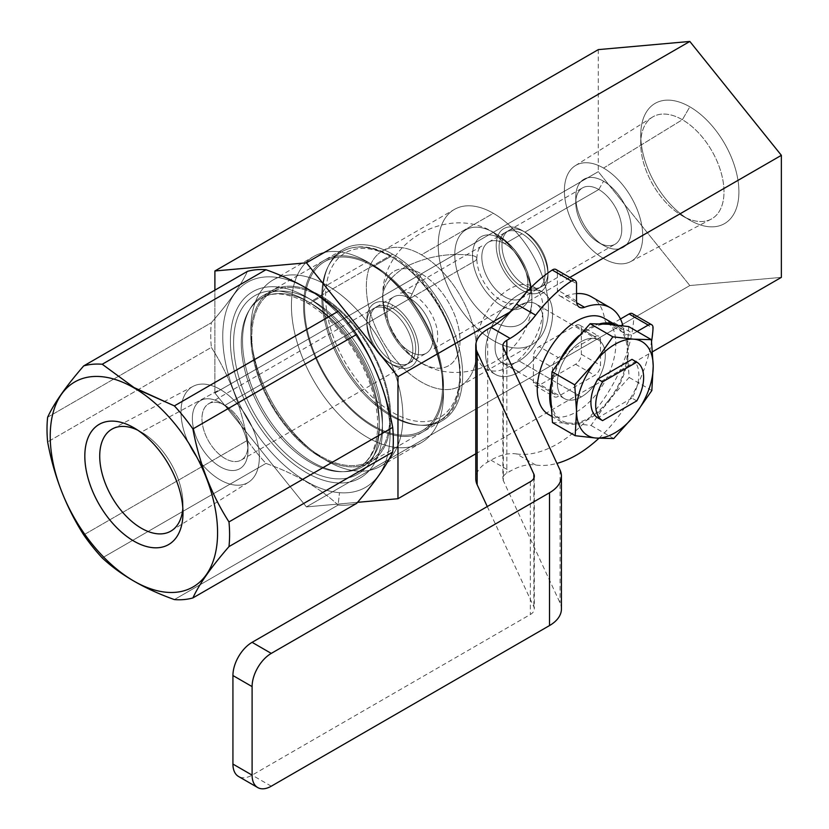 <?xml version="1.0" encoding="UTF-8"?>
<svg xmlns="http://www.w3.org/2000/svg" width="829" height="829" viewBox="0 0 829 829"><rect width="100%" height="100%" fill="white"/><g stroke="black" fill="none" stroke-linecap="round" stroke-linejoin="round"><path stroke-width="0.62" stroke-dasharray="4.14 3.11" d="M636.776 400.884L631.978 398.117A33.885 19.564 120 0 0 631.978 359.361M631.978 398.117L597.771 417.868M628.703 326.585L627.335 351.092L629.149 377.444L608.496 400.531L591.025 425.453L570.155 423.101A54.217 31.305 120 0 0 608.496 400.531A54.217 31.305 120 0 0 627.335 351.092A54.217 31.305 120 0 0 607.833 324.232A54.217 31.305 120 0 0 569.492 346.812A54.217 31.305 120 0 0 550.653 396.252A54.217 31.305 120 0 0 570.155 423.101L552.466 422.593M613.729 438.551L591.025 425.453M651.843 390.542L629.149 377.444M599.802 323.807A55.574 32.082 120 0 0 588.994 328.294A55.574 32.082 120 0 0 578.953 335.6M560.456 358.947A55.574 32.082 120 0 0 550.933 384.366M551.067 407.453A55.574 32.082 120 0 0 561.212 421.806A55.574 32.082 120 0 0 588.994 419.049A55.574 32.082 120 0 0 625.304 370.076A55.574 32.082 120 0 0 616.786 325.538A55.574 32.082 120 0 0 615.667 324.947M548.746 414.604A55.574 32.082 120 0 0 576.538 411.858A55.574 32.082 120 0 0 612.838 362.884A55.574 32.082 120 0 0 604.32 318.346M600.497 339.911L600.497 365.371A8.135 4.694 -60 0 1 594.745 375.33L558.321 396.355A8.135 4.694 120 0 1 554.259 396.759A8.135 4.694 120 0 1 552.57 393.039L552.57 367.589A8.135 4.694 -60 0 1 558.321 357.62L594.745 336.595A8.135 4.694 120 0 1 598.807 336.191A8.135 4.694 120 0 1 600.497 339.911L581.326 328.844A8.135 4.694 120 0 0 579.647 325.123A8.135 4.694 120 0 0 575.575 325.528L539.151 346.553L558.321 357.62M637.169 331.465L633.242 333.735A13.554 7.824 120 0 1 626.465 334.408A13.554 7.824 120 0 1 623.791 329.973A67.771 39.129 120 0 0 622.921 325.797M620.455 318.978L614.071 322.668A13.554 7.824 -60 0 1 607.294 323.341A13.554 7.824 -60 0 1 604.621 318.906A67.771 39.129 120 0 0 591.253 296.709M576.538 293.621A67.771 39.129 120 0 0 565.357 296.233A13.554 7.824 -60 0 1 560.176 296.14A13.554 7.824 -60 0 1 557.368 289.932L557.368 272.586L576.538 283.653M581.326 328.844L581.326 354.304A8.135 4.694 -60 0 1 575.575 364.263L539.151 385.288A8.135 4.694 120 0 1 535.088 385.692A8.135 4.694 120 0 1 533.399 381.972L533.399 356.511A8.135 4.694 -60 0 1 539.151 346.553M561.43 608.963A40.662 23.481 0 0 0 560.052 602.88L503.338 480.675A13.554 7.824 180 0 1 502.871 478.654A13.554 7.824 180 0 1 506.84 473.121L510.125 471.224A67.771 39.129 120 0 1 535.669 464.986A108.444 62.61 120 0 0 556.953 463.39M487.276 506.55L533.866 606.932A13.554 7.824 180 0 1 534.322 608.963A13.554 7.824 180 0 1 530.353 614.496L252.099 775.136A27.108 15.647 -60 0 1 238.545 776.483M535.669 464.986L516.498 453.919A67.771 39.129 -60 0 0 490.955 460.157L487.67 462.054A40.662 23.481 0 0 0 475.763 478.654M516.498 453.919A108.444 62.61 120 0 0 633.874 317.144L653.045 328.211M598.921 438.24A108.444 62.61 120 0 0 651.584 341.299M555.958 269.487A6.777 3.917 -60 0 1 557.368 272.586M632.475 313.663A6.777 3.917 -60 0 1 633.874 317.144M421.453 254.804A77.947 45.004 60 0 1 472.364 323.486A77.947 45.004 60 0 1 460.427 385.941A77.947 45.004 60 0 1 382.48 340.947A77.947 45.004 60 0 1 382.48 250.949A77.947 45.004 60 0 1 421.453 254.804A77.947 45.004 60 0 1 469.183 377.817A77.947 45.004 60 0 1 373.724 322.709A77.947 45.004 60 0 1 421.453 254.804L493.338 213.302A77.947 45.004 60 0 1 544.259 281.984A77.947 45.004 60 0 1 532.311 344.439A77.947 45.004 60 0 1 454.365 299.445A77.947 45.004 60 0 1 454.365 209.436A77.947 45.004 60 0 1 493.338 213.302A77.947 45.004 60 0 1 541.068 336.315A77.947 45.004 60 0 1 445.608 281.207A77.947 45.004 60 0 1 493.338 213.302A77.947 45.004 60 0 1 541.068 336.315A77.947 45.004 60 0 1 445.608 281.207A77.947 45.004 60 0 1 493.338 213.302L421.453 254.804A77.947 45.004 60 0 1 469.183 377.817A77.947 45.004 60 0 1 373.724 322.709A77.947 45.004 60 0 1 421.453 254.804M421.453 273.912A54.538 31.492 60 0 1 459.991 339.227A54.538 31.492 60 0 1 423.992 364.345A54.538 31.492 60 0 1 382.967 293.3A54.538 31.492 60 0 1 421.453 273.912A54.538 31.492 60 0 1 454.852 359.993A54.538 31.492 60 0 1 388.055 321.424A54.538 31.492 60 0 1 421.453 273.912A54.538 31.492 60 0 1 454.852 359.993A54.538 31.492 60 0 1 388.055 321.424A54.538 31.492 60 0 1 421.453 273.912L409.961 298.513A32.528 18.787 60 0 1 431.215 327.186A32.528 18.787 60 0 1 426.23 353.247A32.528 18.787 60 0 1 393.692 334.47A32.528 18.787 60 0 1 393.692 296.906A32.528 18.787 60 0 1 409.961 298.513A32.528 18.787 60 0 1 429.888 349.859A32.528 18.787 60 0 1 390.044 326.854A32.528 18.787 60 0 1 409.961 298.513A32.528 18.787 60 0 1 429.888 349.859A32.528 18.787 60 0 1 390.044 326.854A32.528 18.787 60 0 1 409.961 298.513L421.453 273.912M493.338 232.41A54.538 31.492 60 0 1 531.814 302.088A54.538 31.492 60 0 1 492.488 320.968A54.538 31.492 60 0 1 454.779 255.653A54.538 31.492 60 0 1 490.799 231.042A54.538 31.492 60 0 1 493.338 232.41A54.538 31.492 60 0 1 526.736 318.491A54.538 31.492 60 0 1 459.94 279.922A54.538 31.492 60 0 1 493.338 232.41L504.83 243.747A32.528 18.787 60 0 1 526.083 272.409A32.528 18.787 60 0 1 521.089 298.481A32.528 18.787 60 0 1 488.561 279.694A32.528 18.787 60 0 1 488.561 242.13A32.528 18.787 60 0 1 504.83 243.747A32.528 18.787 60 0 1 524.747 295.093A32.528 18.787 60 0 1 484.903 272.088A32.528 18.787 60 0 1 504.83 243.747L522.094 233.778A32.528 18.787 60 0 1 543.347 262.441A32.528 18.787 60 0 1 538.363 288.513A32.528 18.787 60 0 1 505.825 269.726A32.528 18.787 60 0 1 505.825 232.161A32.528 18.787 60 0 1 522.094 233.778A32.528 18.787 60 0 1 542.011 285.124A32.528 18.787 60 0 1 502.167 262.119A32.528 18.787 60 0 1 522.094 233.778A32.528 18.787 60 0 1 542.011 285.124A32.528 18.787 60 0 1 502.167 262.119A32.528 18.787 60 0 1 522.094 233.778L504.83 243.747A32.528 18.787 60 0 1 524.747 295.093A32.528 18.787 60 0 1 484.903 272.088A32.528 18.787 60 0 1 504.83 243.747L493.338 232.41A54.538 31.492 60 0 1 526.736 318.491A54.538 31.492 60 0 1 459.94 279.922A54.538 31.492 60 0 1 493.338 232.41M522.094 230.452L522.094 230.452A36.6 21.129 60 0 1 547.969 275.28A36.6 21.129 60 0 1 522.094 290.223A36.6 21.129 60 0 1 496.208 245.394A36.6 21.129 60 0 1 522.094 230.452A36.6 21.129 60 0 1 544.508 288.223A36.6 21.129 60 0 1 499.68 262.337A36.6 21.129 60 0 1 522.094 230.452A36.6 21.129 60 0 1 544.508 288.223A36.6 21.129 60 0 1 499.68 262.337A36.6 21.129 60 0 1 522.094 230.452L524.964 232.12A32.528 18.787 60 0 1 547.969 271.964A32.528 18.787 60 0 1 541.233 286.855A32.528 18.787 60 0 1 508.705 268.068A32.528 18.787 60 0 1 508.705 230.503A32.528 18.787 60 0 1 524.964 232.12A32.528 18.787 60 0 1 544.891 283.466A32.528 18.787 60 0 1 505.048 260.461A32.528 18.787 60 0 1 524.964 232.12L522.094 230.452L524.964 232.12L598.776 189.509A32.528 18.787 60 0 1 620.019 218.172A32.528 18.787 60 0 1 615.035 244.244A32.528 18.787 60 0 1 598.766 242.628A32.528 18.787 60 0 1 575.772 202.784A32.528 18.787 60 0 1 582.507 187.893A32.528 18.787 60 0 1 598.776 189.509A32.528 18.787 60 0 1 618.693 240.856A32.528 18.787 60 0 1 578.849 217.851A32.528 18.787 60 0 1 598.776 189.509L603.564 181.209A39.305 22.694 60 0 1 631.356 229.353A39.305 22.694 60 0 1 603.564 245.394A39.305 22.694 60 0 1 575.772 197.25A39.305 22.694 60 0 1 603.564 181.209A39.305 22.694 60 0 1 627.636 243.249A39.305 22.694 60 0 1 579.492 215.457A39.305 22.694 60 0 1 603.564 181.209A39.305 22.694 60 0 1 627.636 243.249A39.305 22.694 60 0 1 579.492 215.457A39.305 22.694 60 0 1 603.564 181.209L598.776 189.509A32.528 18.787 60 0 1 618.693 240.856A32.528 18.787 60 0 1 578.849 217.851A32.528 18.787 60 0 1 598.776 189.509L524.964 232.12A32.528 18.787 60 0 1 544.891 283.466A32.528 18.787 60 0 1 505.048 260.461A32.528 18.787 60 0 1 524.964 232.12L522.094 230.452M603.564 168.069A55.398 31.979 60 0 1 639.915 217.447A55.398 31.979 60 0 1 630.641 261.612A55.398 31.979 60 0 1 575.865 229.291A55.398 31.979 60 0 1 575.264 165.696A55.398 31.979 60 0 1 603.564 168.069A55.398 31.979 60 0 1 637.48 255.498A55.398 31.979 60 0 1 569.647 216.328A55.398 31.979 60 0 1 603.564 168.069L682.371 119.728A58.88 33.989 60 0 1 721.012 172.204A58.88 33.989 60 0 1 711.158 219.157A58.88 33.989 60 0 1 682.371 215.872A58.88 33.989 60 0 1 640.744 143.769A58.88 33.989 60 0 1 652.299 117.2A58.88 33.989 60 0 1 682.371 119.728A58.88 33.989 60 0 1 718.432 212.649A58.88 33.989 60 0 1 646.319 171.023A58.88 33.989 60 0 1 682.371 119.728L689.832 106.817A69.418 40.082 60 0 1 738.908 191.841A69.418 40.082 60 0 1 689.832 220.172A69.418 40.082 60 0 1 640.744 135.158A69.418 40.082 60 0 1 689.832 106.817A69.418 40.082 60 0 1 732.339 216.379A69.418 40.082 60 0 1 647.325 167.292A69.418 40.082 60 0 1 689.832 106.817A69.418 40.082 60 0 1 732.339 216.379A69.418 40.082 60 0 1 647.325 167.292A69.418 40.082 60 0 1 689.832 106.817L682.371 119.728A58.88 33.989 60 0 1 718.432 212.649A58.88 33.989 60 0 1 646.319 171.023A58.88 33.989 60 0 1 682.371 119.728L603.564 168.069A55.398 31.979 60 0 1 637.48 255.498A55.398 31.979 60 0 1 569.647 216.328A55.398 31.979 60 0 1 603.564 168.069M357.548 502.333L306.429 506.902L357.548 502.333L306.429 506.902L689.832 285.549L781.364 277.373L689.832 285.549L598.289 171.676L598.289 49.626M306.429 297.051L306.429 297.051A107.521 62.082 60 0 1 382.47 428.748A107.521 62.082 60 0 1 306.429 472.644A107.521 62.082 60 0 1 230.4 340.957A107.521 62.082 60 0 1 306.429 297.051A107.521 62.082 60 0 1 372.283 466.758A107.521 62.082 60 0 1 240.586 390.728A107.521 62.082 60 0 1 306.429 297.051A107.521 62.082 60 0 1 372.283 466.758A107.521 62.082 60 0 1 240.586 390.728A107.521 62.082 60 0 1 306.429 297.051L312.492 300.554A98.952 57.128 60 0 1 382.47 421.743A98.952 57.128 60 0 1 361.972 467.048A98.952 57.128 60 0 1 263.021 409.909A98.952 57.128 60 0 1 263.021 295.652A98.952 57.128 60 0 1 312.492 300.554A98.952 57.128 60 0 1 373.091 456.727A98.952 57.128 60 0 1 251.902 386.76A98.952 57.128 60 0 1 312.492 300.554L306.429 297.051L312.492 300.554L392.697 254.254A98.952 57.128 60 0 1 457.339 341.444A98.952 57.128 60 0 1 442.168 420.738A98.952 57.128 60 0 1 343.216 363.61A98.952 57.128 60 0 1 343.216 249.353A98.952 57.128 60 0 1 392.697 254.254A98.952 57.128 60 0 1 453.287 410.428A98.952 57.128 60 0 1 332.097 340.46A98.952 57.128 60 0 1 392.697 254.254A98.952 57.128 60 0 1 453.287 410.428A98.952 57.128 60 0 1 332.097 340.46A98.952 57.128 60 0 1 392.697 254.254L312.492 300.554A98.952 57.128 60 0 1 373.091 456.727A98.952 57.128 60 0 1 251.902 386.76A98.952 57.128 60 0 1 312.492 300.554L306.429 297.051M781.364 277.373L689.832 285.549L306.429 506.902L214.898 393.029L306.429 506.902L214.898 393.029L214.898 290.16L214.898 393.029L598.289 171.676L689.832 285.549L598.289 171.676L214.898 393.029L214.898 290.16M392.697 308.481A32.528 18.787 60 0 1 413.951 337.154A32.528 18.787 60 0 1 408.966 363.216A32.528 18.787 60 0 1 376.428 344.439A32.528 18.787 60 0 1 376.428 306.875A32.528 18.787 60 0 1 392.697 308.481A32.528 18.787 60 0 1 412.614 359.827A32.528 18.787 60 0 1 372.77 336.823A32.528 18.787 60 0 1 392.697 308.481L409.961 298.513L392.697 308.481A32.528 18.787 60 0 1 412.614 359.827A32.528 18.787 60 0 1 372.77 336.823A32.528 18.787 60 0 1 392.697 308.481M509.597 312.222L569.792 277.466M475.763 453.805L652.578 351.724M356.625 503.4A129.117 74.548 60 0 1 338.108 505.058L339.496 492.695A118.34 68.32 60 0 1 224.472 357.019A118.34 68.32 60 0 1 306.429 288.233A118.34 68.32 60 0 1 388.386 412.676A118.34 68.32 60 0 1 339.496 492.695A118.34 68.32 60 0 1 224.472 357.019A118.34 68.32 60 0 1 306.429 288.233A118.34 68.32 60 0 1 388.386 412.676A118.34 68.32 60 0 1 339.496 492.695A118.34 68.32 60 0 1 224.472 357.019A118.34 68.32 60 0 1 306.429 288.233A118.34 68.32 60 0 1 388.386 412.676A118.34 68.32 60 0 1 339.496 492.695L338.108 505.058A129.117 74.548 60 0 0 356.625 503.4A129.117 74.548 60 0 1 338.108 505.058L174.38 599.585L338.108 505.058C319.735 487.918 295.684 474.033 265.964 463.411A129.117 74.548 60 0 1 247.436 440.365L83.708 534.892L247.436 440.365C241.146 406.293 229.125 375.299 211.364 347.392A129.117 74.548 60 0 1 211.364 322.699C228.98 302.419 241.001 285.311 247.436 271.373C241.001 285.311 228.98 302.419 211.364 322.699C228.98 302.419 241.001 285.311 247.436 271.373M174.38 599.585L338.108 505.058C319.735 487.918 295.684 474.033 265.964 463.411L102.236 557.938L265.964 463.411A129.117 74.548 60 0 1 247.436 440.365C241.146 406.293 229.125 375.299 211.364 347.392L47.636 441.919L211.364 347.392A129.117 74.548 60 0 1 211.364 322.699L47.636 417.225L211.364 322.699A129.117 74.548 60 0 0 211.364 347.392L47.636 441.919M392.697 305.165A36.6 21.129 60 0 1 418.572 349.983A36.6 21.129 60 0 1 392.697 364.926A36.6 21.129 60 0 1 366.822 320.108A36.6 21.129 60 0 1 392.697 305.165A36.6 21.129 60 0 1 415.111 362.926A36.6 21.129 60 0 1 370.283 337.051A36.6 21.129 60 0 1 392.697 305.165A36.6 21.129 60 0 1 415.111 362.926A36.6 21.129 60 0 1 370.283 337.051A36.6 21.129 60 0 1 392.697 305.165L389.817 310.139A32.528 18.787 60 0 1 411.07 338.812A32.528 18.787 60 0 1 406.086 364.884A32.528 18.787 60 0 1 389.817 363.268A32.528 18.787 60 0 1 366.822 323.424A32.528 18.787 60 0 1 373.558 308.533A32.528 18.787 60 0 1 389.817 310.139A32.528 18.787 60 0 1 409.744 361.485A32.528 18.787 60 0 1 369.9 338.481A32.528 18.787 60 0 1 389.817 310.139L392.697 305.165M220.172 402.562L224.96 405.329A32.528 18.787 60 0 1 247.964 445.163A32.528 18.787 60 0 1 241.229 460.064A32.528 18.787 60 0 1 208.69 441.277A32.528 18.787 60 0 1 208.69 403.713A32.528 18.787 60 0 1 224.96 405.329L220.172 402.552A39.305 22.694 60 0 1 220.172 402.562A39.305 22.694 60 0 1 247.964 450.707A39.305 22.694 60 0 1 220.172 466.748A39.305 22.694 60 0 1 192.369 418.604A39.305 22.694 60 0 1 220.172 402.552A39.305 22.694 60 0 1 244.244 464.603A39.305 22.694 60 0 1 196.1 436.8A39.305 22.694 60 0 1 220.172 402.552A39.305 22.694 60 0 1 244.244 464.603A39.305 22.694 60 0 1 196.1 436.8A39.305 22.694 60 0 1 220.172 402.552L224.96 405.329A32.528 18.787 60 0 1 244.887 456.665A32.528 18.787 60 0 1 205.043 433.671A32.528 18.787 60 0 1 224.96 405.329L389.817 310.139A32.528 18.787 60 0 1 409.744 361.485A32.528 18.787 60 0 1 369.9 338.481A32.528 18.787 60 0 1 389.817 310.139L224.96 405.329A32.528 18.787 60 0 1 244.887 456.665A32.528 18.787 60 0 1 205.043 433.671A32.528 18.787 60 0 1 224.96 405.329L220.172 402.552M137.79 430.199A58.88 33.989 60 0 1 141.355 432.085A58.88 33.989 60 0 0 137.79 430.199A58.88 33.989 60 0 1 141.355 432.085L220.172 389.423A55.398 31.979 60 0 1 254.088 476.851A55.398 31.979 60 0 1 186.245 437.681A55.398 31.979 60 0 1 220.172 389.423A55.398 31.979 60 0 1 256.192 437.681A55.398 31.979 60 0 1 248.472 482.26A55.398 31.979 60 0 1 192.473 450.644A55.398 31.979 60 0 1 193.095 386.345A55.398 31.979 60 0 1 220.172 389.423A55.398 31.979 60 0 1 254.088 476.851A55.398 31.979 60 0 1 186.245 437.681A55.398 31.979 60 0 1 220.172 389.423L141.355 432.085A58.88 33.989 60 0 1 182.991 504.187A58.88 33.989 60 0 1 182.836 508.229A58.88 33.989 60 0 0 141.355 432.085L133.904 427.785L141.355 432.085A58.88 33.989 60 0 1 182.836 508.229M320.813 296.865A97.594 56.351 60 0 1 384.563 382.863A97.594 56.351 60 0 1 369.61 461.069A97.594 56.351 60 0 1 272.016 404.718A97.594 56.351 60 0 1 272.016 292.026A97.594 56.351 60 0 1 320.813 296.865A97.594 56.351 60 0 1 380.573 450.893A97.594 56.351 60 0 1 261.042 381.889A97.594 56.351 60 0 1 320.813 296.865A97.594 56.351 60 0 1 380.573 450.893A97.594 56.351 60 0 1 261.042 381.889A97.594 56.351 60 0 1 320.813 296.865L310.264 302.948A97.594 56.351 60 0 1 370.035 456.986A97.594 56.351 60 0 1 250.503 387.972A97.594 56.351 60 0 1 310.264 302.948C307.942 304.025 306.657 303.29 306.429 300.73A103.014 59.481 60 0 1 369.516 463.328A103.014 59.481 60 0 1 243.343 390.48A103.014 59.481 60 0 1 306.429 300.73A103.014 59.481 60 0 1 369.516 463.328A103.014 59.481 60 0 1 243.343 390.48A103.014 59.481 60 0 1 306.429 300.73A103.014 59.481 60 0 1 369.516 463.328A103.014 59.481 60 0 1 243.343 390.48A103.014 59.481 60 0 1 306.429 300.73C306.657 303.29 307.942 304.025 310.264 302.948A97.594 56.351 60 0 1 370.035 456.986A97.594 56.351 60 0 1 250.503 387.972A97.594 56.351 60 0 1 310.264 302.948L320.813 296.865M320.813 295.756A98.952 57.128 60 0 1 390.78 416.946A98.952 57.128 60 0 1 320.813 457.339A98.952 57.128 60 0 1 250.845 336.149A98.952 57.128 60 0 1 320.813 295.756A98.952 57.128 60 0 1 381.402 451.929A98.952 57.128 60 0 1 260.213 381.962A98.952 57.128 60 0 1 320.813 295.756L326.875 285.259A107.521 62.082 60 0 1 397.112 380.003A107.521 62.082 60 0 1 380.635 466.167A107.521 62.082 60 0 1 326.875 460.841A107.521 62.082 60 0 1 250.845 329.154A107.521 62.082 60 0 1 273.114 279.933A107.521 62.082 60 0 1 326.875 285.259A107.521 62.082 60 0 1 392.718 454.966A107.521 62.082 60 0 1 261.031 378.926A107.521 62.082 60 0 1 326.875 285.259L367.465 261.819A107.521 62.082 60 0 1 443.494 393.506A107.521 62.082 60 0 1 421.225 442.738A107.521 62.082 60 0 1 313.704 380.656A107.521 62.082 60 0 1 313.704 256.493A107.521 62.082 60 0 1 367.465 261.819A107.521 62.082 60 0 1 433.308 431.526A107.521 62.082 60 0 1 301.621 355.496A107.521 62.082 60 0 1 367.465 261.819A107.521 62.082 60 0 1 433.308 431.526A107.521 62.082 60 0 1 301.621 355.496A107.521 62.082 60 0 1 367.465 261.819L373.527 265.321A98.952 57.128 60 0 1 443.494 386.511A98.952 57.128 60 0 1 373.527 426.904A98.952 57.128 60 0 1 303.559 305.714A98.952 57.128 60 0 1 373.527 265.321A98.952 57.128 60 0 1 434.127 421.495A98.952 57.128 60 0 1 312.927 351.527A98.952 57.128 60 0 1 373.527 265.321L367.465 261.819L326.875 285.259A107.521 62.082 60 0 1 392.718 454.966A107.521 62.082 60 0 1 261.031 378.926A107.521 62.082 60 0 1 326.875 285.259L320.813 295.756A98.952 57.128 60 0 1 381.402 451.929A98.952 57.128 60 0 1 260.213 381.962A98.952 57.128 60 0 1 320.813 295.756M373.527 266.43A97.594 56.351 60 0 1 437.287 352.429A97.594 56.351 60 0 1 422.324 430.634A97.594 56.351 60 0 1 324.73 374.283A97.594 56.351 60 0 1 324.73 261.591A97.594 56.351 60 0 1 373.527 266.43A97.594 56.351 60 0 1 433.287 420.458A97.594 56.351 60 0 1 313.766 351.455A97.594 56.351 60 0 1 373.527 266.43L390.78 256.462A97.594 56.351 60 0 1 450.541 410.5A97.594 56.351 60 0 1 331.009 341.486A97.594 56.351 60 0 1 390.78 256.462L392.697 257.57A94.889 54.787 60 0 1 450.8 407.329A94.889 54.787 60 0 1 334.595 340.232A94.889 54.787 60 0 1 392.697 257.57A94.889 54.787 60 0 1 450.8 407.329A94.889 54.787 60 0 1 334.595 340.232A94.889 54.787 60 0 1 392.697 257.57A94.889 54.787 60 0 1 450.8 407.329A94.889 54.787 60 0 1 334.595 340.232A94.889 54.787 60 0 1 392.697 257.57L390.78 256.462A97.594 56.351 60 0 1 450.541 410.5A97.594 56.351 60 0 1 331.009 341.486A97.594 56.351 60 0 1 390.78 256.462A97.594 56.351 60 0 1 454.541 342.47A97.594 56.351 60 0 1 439.577 420.676A97.594 56.351 60 0 1 341.983 364.325A97.594 56.351 60 0 1 341.983 251.633A97.594 56.351 60 0 1 390.78 256.462L373.527 266.43A97.594 56.351 60 0 1 433.287 420.458A97.594 56.351 60 0 1 313.766 351.455A97.594 56.351 60 0 1 373.527 266.43M519.027 360.947A33.885 19.564 -60 0 1 502.084 362.625A33.885 19.564 -60 0 1 502.084 323.497A33.885 19.564 -60 0 1 535.969 303.932A33.885 19.564 -60 0 1 541.161 331.082A33.885 19.564 -60 0 1 519.027 360.947A33.885 19.564 -60 0 1 498.27 331.424A33.885 19.564 -60 0 1 539.772 307.455A33.885 19.564 -60 0 1 519.027 360.947A33.885 19.564 -60 0 1 498.27 331.424A33.885 19.564 -60 0 1 539.772 307.455A33.885 19.564 -60 0 1 519.027 360.947L581.326 396.915A33.885 19.564 120 0 0 603.46 367.05A33.885 19.564 120 0 0 598.269 339.9A33.885 19.564 120 0 0 581.326 341.579A33.885 19.564 120 0 0 559.192 371.433A33.885 19.564 120 0 0 564.383 398.594A33.885 19.564 120 0 0 581.326 396.915A33.885 19.564 120 0 0 605.294 355.413A33.885 19.564 120 0 0 581.326 341.579A33.885 19.564 120 0 0 557.368 383.081A33.885 19.564 120 0 0 581.326 396.915L519.027 360.947M509.441 366.48A47.44 27.388 -60 0 1 485.721 368.832A47.44 27.388 -60 0 1 485.721 314.046A47.44 27.388 -60 0 1 533.161 286.658A47.44 27.388 -60 0 1 540.435 324.667A47.44 27.388 -60 0 1 509.441 366.48A47.44 27.388 -60 0 1 480.385 325.144A47.44 27.388 -60 0 1 538.498 291.601A47.44 27.388 -60 0 1 509.441 366.48A47.44 27.388 -60 0 1 480.385 325.144A47.44 27.388 -60 0 1 538.498 291.601A47.44 27.388 -60 0 1 509.441 366.48L519.027 372.014A47.44 27.388 -60 0 1 495.307 374.366A47.44 27.388 -60 0 1 495.307 319.579A47.44 27.388 -60 0 1 542.746 292.191A47.44 27.388 -60 0 1 550.021 330.201A47.44 27.388 -60 0 1 519.027 372.014A47.44 27.388 -60 0 1 489.97 330.678A47.44 27.388 -60 0 1 548.083 297.134A47.44 27.388 -60 0 1 519.027 372.014L509.441 366.48M306.429 506.902L689.832 285.549M214.898 393.029L598.289 171.676M472.509 255.539C477.007 256.689 477.918 258.441 475.245 260.824L393.537 308.005C389.412 309.538 386.366 309.02 384.387 306.419C378.967 293.145 385.723 280.088 404.676 267.259C426.904 256.316 449.515 252.41 472.509 255.539A40.932 23.627 60 0 1 515.928 251.664A40.932 23.627 60 0 1 515.928 309.549A40.932 23.627 60 0 1 472.509 255.539C477.007 256.689 477.918 258.441 475.245 260.824L393.537 308.005C389.412 309.538 386.366 309.02 384.387 306.419C378.967 293.145 385.723 280.088 404.676 267.259C426.904 256.316 449.515 252.41 472.509 255.539A40.932 23.627 60 0 1 515.928 251.664A40.932 23.627 60 0 1 515.928 309.549A40.932 23.627 60 0 1 472.509 255.539A40.932 23.627 60 0 1 515.928 251.664A40.932 23.627 60 0 1 515.928 309.549A40.932 23.627 60 0 1 472.509 255.539M141.355 432.085L133.904 427.785L141.355 432.085M338.108 505.058C319.735 487.918 295.684 474.033 265.964 463.411A129.117 74.548 60 0 1 247.436 440.365C241.146 406.293 229.125 375.299 211.364 347.392M373.527 265.321L367.465 261.819L373.527 265.321A98.952 57.128 60 0 1 434.127 421.495A98.952 57.128 60 0 1 312.927 351.527A98.952 57.128 60 0 1 373.527 265.321M47.636 417.225L211.364 322.699M265.964 463.411L102.236 557.938M83.708 534.892L247.436 440.365M519.027 372.014A47.44 27.388 -60 0 1 489.97 330.678A47.44 27.388 -60 0 1 548.083 297.134A47.44 27.388 -60 0 1 519.027 372.014M581.326 341.579A33.885 19.564 120 0 0 557.368 383.081A33.885 19.564 120 0 0 581.326 396.915A33.885 19.564 120 0 0 605.294 355.413A33.885 19.564 120 0 0 581.326 341.579M614.071 322.668L633.242 333.735M576.538 301L557.368 289.932M565.357 296.233L576.673 302.772M623.791 329.973L604.621 318.906M575.575 325.528L594.745 336.595M533.399 356.511L552.57 367.589M533.399 381.972L552.57 393.039M539.151 385.288L558.321 396.355M575.575 364.263L594.745 375.33M581.326 354.304L600.497 365.371M503.338 347.869L503.338 480.675M560.052 470.074L560.052 602.88M530.353 481.68L530.353 614.496M533.866 478.167L533.866 606.932M487.67 329.237L487.67 462.054M506.84 355.423L506.84 473.121M271.27 786.203L252.099 775.136M490.955 460.157L510.125 471.224M310.264 302.948A97.594 56.351 60 0 1 374.024 388.956A97.594 56.351 60 0 1 359.061 467.162A97.594 56.351 60 0 1 261.467 410.811A97.594 56.351 60 0 1 261.467 298.119A97.594 56.351 60 0 1 310.264 302.948M616.786 325.538L615.771 324.958M561.212 421.806L551.793 416.365M579.647 325.123L598.807 336.191M535.088 385.692L554.259 396.759M534.322 476.147L534.322 608.963M502.871 345.838L502.871 478.654M607.294 323.341L626.465 334.408M560.176 296.14L579.347 307.207M460.427 385.941L532.311 344.439M382.48 250.949L454.365 209.436M531.814 302.088A74.548 74.548 0 0 0 490.799 231.042M521.089 298.481L538.363 288.513M488.561 242.13L505.825 232.161M547.969 271.964L547.969 275.28M541.233 286.855L615.035 244.244M508.705 230.503L582.507 187.893M598.766 242.628L603.564 245.394M575.772 202.784L575.772 197.25M630.641 261.612L711.158 219.157M575.264 165.696L652.299 117.2M682.371 215.872L689.832 220.172M640.744 143.769L640.744 135.158M382.47 421.743L382.47 428.748M361.972 467.048L442.168 420.738M263.021 295.652L343.216 249.353M408.966 363.216L426.23 353.247M376.428 306.875L393.692 296.906M382.967 293.3A74.548 74.548 0 0 0 423.992 364.345M476.83 258.607C477.172 251.653 478.893 247.425 481.981 245.933L400.272 293.103L406.448 292.202C412.593 293.186 419.049 297.673 425.805 305.673C431.826 313.383 435.671 321.6 437.339 330.325C439.152 348.688 432.676 349.227 432.8 349.455L514.519 302.274C511.949 305.849 496.239 302.844 483.887 282.202C479.255 273.891 476.903 266.026 476.83 258.607M382.843 297.694C379.972 242.659 448.883 203.095 494.954 233.291C516.881 245.571 534.011 271.943 531.679 304.067C529.7 356.584 463.67 390.646 419.785 362.066C396.003 347.102 383.692 325.652 382.843 297.694M389.817 363.268L392.697 364.926M366.822 323.424L366.822 320.108M241.229 460.064L406.086 364.884M208.69 403.713L373.558 308.533M247.964 445.163L247.964 450.707M193.095 386.345L112.578 428.8M248.472 482.26L171.437 530.757M182.991 504.187L182.991 512.799M369.61 461.069L359.061 467.162C369.247 461.37 375.34 449.836 377.33 432.562C378.77 416.272 375.703 398.252 368.128 378.521C353.921 344.387 333.724 319.289 307.559 303.217C288.647 292.948 273.29 291.248 261.467 298.119L272.016 292.026M320.813 457.339L326.875 460.841M250.845 336.149L250.845 329.154M380.635 466.167L421.225 442.738M273.114 279.933L313.704 256.493M443.494 386.511L443.494 393.506M422.324 430.634L439.577 420.676C484.654 399.568 451.163 286.969 392.138 256.327C372.915 245.519 356.201 243.954 341.983 251.633L324.73 261.591M598.269 339.9L535.969 303.932M564.383 398.594L502.084 362.625M542.746 292.191L533.161 286.658M495.307 374.366L485.721 368.832"/><path stroke-width="1.24" d="M602.559 420.635L636.776 400.884A33.885 19.564 120 0 0 636.776 362.128L631.978 359.361L597.771 379.112A33.885 19.564 120 0 0 597.771 417.868L602.559 420.635A33.885 19.564 120 0 1 602.559 381.879L597.771 379.112M636.776 362.128L602.559 381.879M633.708 339.175A54.217 31.305 120 0 0 595.367 361.755A54.217 31.305 120 0 0 576.538 411.194A54.217 31.305 120 0 0 596.041 438.044A54.217 31.305 120 0 0 634.382 415.464A54.217 31.305 120 0 0 653.211 366.035A54.217 31.305 120 0 0 633.708 339.175L612.838 336.833L595.367 361.755L574.725 384.843L576.538 411.194L575.171 435.702L596.041 438.044L613.729 438.551L634.382 415.464L651.843 390.542L653.211 366.035L651.397 339.683L633.708 339.175M575.171 435.702L552.466 422.593L550.653 396.252L552.021 371.734L569.492 346.812L590.134 323.724L607.833 324.232L628.703 326.585L651.397 339.683M612.838 336.833L590.134 323.724M574.725 384.843L552.021 371.734M578.953 335.6A55.574 32.082 120 0 0 560.456 358.947M550.933 384.366A55.574 32.082 120 0 0 551.067 407.453M615.667 324.947A55.574 32.082 120 0 0 599.802 323.807M615.771 324.958L604.32 318.346A55.574 32.082 120 0 0 548.746 350.439A55.574 32.082 120 0 0 548.746 414.604L551.793 416.365M651.584 341.299A108.444 62.61 120 0 0 653.045 328.211A6.777 3.917 120 0 0 651.646 324.73A6.777 3.917 120 0 0 648.257 325.061L637.169 331.465M648.257 325.061L629.087 313.994L620.455 318.978M622.921 325.797A67.771 39.129 120 0 0 610.424 307.787A67.771 39.129 120 0 0 584.518 307.3A13.554 7.824 120 0 1 579.347 307.207A13.554 7.824 120 0 1 576.538 301L576.538 283.653A6.777 3.917 120 0 0 575.129 280.554A6.777 3.917 120 0 0 571.419 281.083A108.444 62.61 120 0 0 535.669 315.155A67.771 39.129 120 0 1 510.125 338.408L490.955 327.341L487.67 329.237A40.662 23.481 0 0 0 475.763 345.838A40.662 23.481 0 0 0 477.152 351.921L533.866 474.115A13.554 7.824 180 0 1 534.322 476.147A13.554 7.824 180 0 1 530.353 481.68L252.099 642.33L271.27 653.397L549.523 492.747A40.662 23.481 0 0 0 561.43 476.147A40.662 23.481 0 0 0 560.052 470.074L503.338 347.869A13.554 7.824 180 0 1 502.871 345.838A13.554 7.824 180 0 1 506.84 340.304L510.125 338.408M610.424 307.787L591.253 296.709A67.771 39.129 120 0 0 576.538 293.621M271.27 653.397A27.108 15.647 120 0 0 252.099 686.599L252.099 775.136A27.108 15.647 120 0 0 257.715 787.55A27.108 15.647 120 0 0 271.27 786.203L549.523 625.563A40.662 23.481 0 0 0 561.43 608.963L561.43 476.147M252.099 686.599L232.928 675.531L232.928 764.069L252.099 775.136M232.928 675.531A27.108 15.647 -60 0 1 252.099 642.33M257.715 787.55L238.545 776.483A27.108 15.647 -60 0 1 232.928 764.069M475.763 345.838L475.763 478.654A40.662 23.481 0 0 0 477.152 484.727L487.276 506.55M556.953 463.39A108.444 62.61 120 0 0 598.921 438.24M571.419 281.083L552.249 270.016A108.444 62.61 120 0 0 516.498 304.088A67.771 39.129 -60 0 1 490.955 327.341M552.249 270.016A6.777 3.917 -60 0 1 555.958 269.487L575.129 280.554M629.087 313.994A6.777 3.917 -60 0 1 632.475 313.663L651.646 324.73M214.898 290.16L214.898 270.979L214.898 290.16L214.898 270.979L598.289 49.626L689.832 41.45L781.364 155.324L781.364 277.373L652.578 351.724L781.364 277.373L781.364 155.324L781.364 277.373L652.578 351.724M214.898 270.979L598.289 49.626L214.898 270.979L306.429 262.803L214.898 270.979L306.429 262.803L397.972 376.677L397.972 498.716L357.548 502.333L397.972 498.716L475.763 453.805M689.832 41.45L306.429 262.803L689.832 41.45L781.364 155.324L569.792 277.466L781.364 155.324L689.832 41.45L598.289 49.626L689.832 41.45L306.429 262.803L397.972 376.677L509.597 312.222L397.972 376.677L397.972 498.716L357.548 502.333M392.697 427.391L228.97 521.918A129.117 74.548 60 0 1 228.97 546.612C211.208 567.098 199.188 584.196 192.898 597.927A129.117 74.548 60 0 1 174.38 599.585C144.65 588.953 120.609 575.067 102.236 557.938A129.117 74.548 60 0 1 83.708 534.892C65.947 506.985 53.926 475.991 47.636 441.919A129.117 74.548 60 0 1 47.636 417.225C54.072 403.277 66.092 386.179 83.708 365.9A129.117 74.548 60 0 1 102.236 364.252L265.964 269.726C295.642 280.326 319.693 294.212 338.108 311.372A129.117 74.548 60 0 1 356.625 334.419C374.242 361.952 386.262 392.936 392.697 427.391A129.117 74.548 60 0 1 392.697 452.085C386.418 465.815 374.387 482.924 356.625 503.4L192.898 597.927A129.117 74.548 60 0 1 174.38 599.585C144.65 588.953 120.609 575.067 102.236 557.938A129.117 74.548 60 0 1 83.708 534.892C65.947 506.985 53.926 475.991 47.636 441.919A129.117 74.548 60 0 1 47.636 417.225C54.072 403.277 66.092 386.179 83.708 365.9A129.117 74.548 60 0 1 102.236 364.252L265.964 269.726C295.642 280.326 319.693 294.212 338.108 311.372L174.38 405.899A129.117 74.548 60 0 1 192.898 428.945L356.625 334.419C374.242 361.952 386.262 392.936 392.697 427.391L228.97 521.918A129.117 74.548 60 0 1 228.97 546.612L392.697 452.085C386.418 465.815 374.387 482.924 356.625 503.4L192.898 597.927C199.188 584.196 211.208 567.098 228.97 546.612L392.697 452.085C386.418 465.815 374.387 482.924 356.625 503.4L192.898 597.927A129.117 74.548 60 0 1 174.38 599.585C144.65 588.953 120.609 575.067 102.236 557.938A129.117 74.548 60 0 1 83.708 534.892C65.947 506.985 53.926 475.991 47.636 441.919A129.117 74.548 60 0 1 47.636 417.225C54.072 403.277 66.092 386.179 83.708 365.9A129.117 74.548 60 0 1 102.236 364.252L265.964 269.726C295.642 280.326 319.693 294.212 338.108 311.372A129.117 74.548 60 0 1 356.625 334.419C374.242 361.952 386.262 392.936 392.697 427.391A129.117 74.548 60 0 1 392.697 452.085A129.117 74.548 60 0 0 392.697 427.391L228.97 521.918C211.354 494.385 199.333 463.39 192.898 428.945L356.625 334.419A129.117 74.548 60 0 0 338.108 311.372L174.38 405.899L134.018 387.547L102.236 364.252M83.708 365.9L247.436 271.373A129.117 74.548 60 0 1 265.964 269.726A129.117 74.548 60 0 0 247.436 271.373L83.708 365.9L247.436 271.373A129.117 74.548 60 0 1 265.964 269.726M182.836 508.229A58.88 33.989 60 0 1 171.437 530.757A58.88 33.989 60 0 1 111.915 497.151A58.88 33.989 60 0 1 112.578 428.8A58.88 33.989 60 0 1 137.79 430.199A58.88 33.989 60 0 0 99.739 457.504A58.88 33.989 60 0 0 140.163 527.524A58.88 33.989 60 0 0 182.836 508.229A58.88 33.989 60 0 1 140.163 527.524A58.88 33.989 60 0 1 99.739 457.504A58.88 33.989 60 0 1 137.79 430.199M133.904 427.785L133.904 427.785A69.418 40.082 60 0 1 182.991 512.799A69.418 40.082 60 0 1 133.904 541.14A69.418 40.082 60 0 1 84.817 456.116A69.418 40.082 60 0 1 133.904 427.785L133.904 427.785A69.418 40.082 60 0 1 176.411 537.337A69.418 40.082 60 0 1 91.397 488.25A69.418 40.082 60 0 1 133.904 427.785L133.904 427.785A69.418 40.082 60 0 1 176.411 537.337A69.418 40.082 60 0 1 91.397 488.25A69.418 40.082 60 0 1 133.904 427.785M338.108 311.372L174.38 405.899L133.904 387.837A118.34 68.32 60 0 1 206.369 574.611A118.34 68.32 60 0 1 61.439 490.934A118.34 68.32 60 0 1 133.904 387.837A118.34 68.32 60 0 1 206.369 574.611A118.34 68.32 60 0 1 61.439 490.934A118.34 68.32 60 0 1 133.904 387.837A118.34 68.32 60 0 1 206.369 574.611A118.34 68.32 60 0 1 61.439 490.934A118.34 68.32 60 0 1 133.904 387.837L174.38 405.899A129.117 74.548 60 0 1 192.898 428.945L356.625 334.419M306.429 262.803L397.972 376.677L509.597 312.222M569.792 277.466L781.364 155.324M397.972 376.677L397.972 498.716M174.38 405.899A129.117 74.548 60 0 1 192.898 428.945C199.333 463.39 211.354 494.385 228.97 521.918A129.117 74.548 60 0 1 228.97 546.612L392.697 452.085M228.97 521.918C211.354 494.385 199.333 463.39 192.898 428.945M192.898 597.927C199.188 584.196 211.208 567.098 228.97 546.612M576.673 302.772L584.518 307.3M549.523 492.747L549.523 625.563M533.866 474.115L533.866 478.167M477.152 351.921L477.152 484.727M506.84 340.304L506.84 355.423M516.498 304.088L535.669 315.155"/></g></svg>
